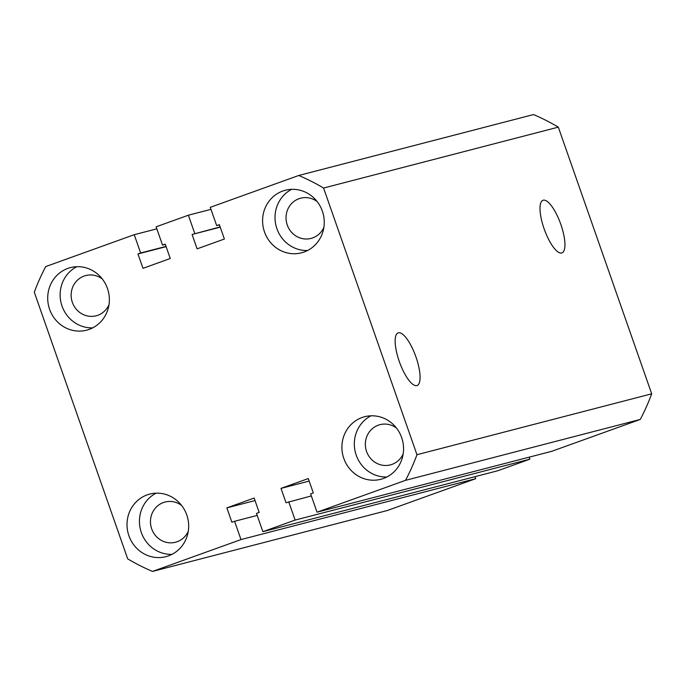 <?xml version="1.0" encoding="UTF-8"?>
<svg xmlns="http://www.w3.org/2000/svg" width="686" height="686" viewBox="0 0 686 686"><rect width="100%" height="100%" fill="white"/><g stroke="black" fill="none" stroke-linecap="round" stroke-linejoin="round"><path stroke-width="1.03" d="M544.101 228.772A27.98 8.609 70.2 0 0 561.868 252.945A27.98 8.609 70.2 0 0 560.839 224.425A27.98 8.609 70.2 0 0 542.918 200.303A27.98 8.609 70.2 0 0 544.101 228.772M399.243 361.368A27.98 8.609 70.2 0 0 417.011 385.549A27.98 8.609 70.2 0 0 415.982 357.029A27.98 8.609 70.2 0 0 398.052 332.907A27.98 8.609 70.2 0 0 399.243 361.368M49.606 309.309A32.311 30.733 -104.5 0 0 86.642 330.172A32.311 30.733 -104.5 0 0 107.462 288.48A32.311 30.733 -104.5 0 0 70.418 267.617A32.311 30.733 -104.5 0 0 49.606 309.309M76.806 266.691A32.311 30.733 -104.5 0 0 62.032 306.085A32.311 30.733 -104.5 0 0 92.679 327.865M264.496 231.945A32.311 30.733 -104.5 0 0 301.531 252.808A32.311 30.733 -104.5 0 0 322.351 211.117A32.311 30.733 -104.5 0 0 285.307 190.254A32.311 30.733 -104.5 0 0 264.496 231.945M291.696 189.327A32.311 30.733 -104.5 0 0 276.921 228.721A32.311 30.733 -104.5 0 0 307.568 250.51M128.917 535.783A32.311 30.733 -104.5 0 0 165.952 556.646A32.311 30.733 -104.5 0 0 186.772 514.954A32.311 30.733 -104.5 0 0 149.728 494.092A32.311 30.733 -104.5 0 0 128.917 535.783M156.116 493.165A32.311 30.733 -104.5 0 0 141.342 532.559A32.311 30.733 -104.5 0 0 171.989 554.348M343.806 458.42A32.311 30.733 -104.5 0 0 380.85 479.282A32.311 30.733 -104.5 0 0 401.662 437.591A32.311 30.733 -104.5 0 0 364.618 416.728A32.311 30.733 -104.5 0 0 343.806 458.42M371.006 415.802A32.311 30.733 -104.5 0 0 356.231 455.195A32.311 30.733 -104.5 0 0 386.878 476.984M317.181 201.607A20.777 19.757 -104.5 0 0 300.631 198.194A20.777 19.757 -104.5 0 0 287.254 224.999A20.777 19.757 -104.5 0 0 311.067 238.411A20.777 19.757 -104.5 0 0 323.869 227.392M102.291 278.97A20.777 19.757 -104.5 0 0 85.741 275.558A20.777 19.757 -104.5 0 0 72.364 302.363A20.777 19.757 -104.5 0 0 96.177 315.774A20.777 19.757 -104.5 0 0 108.98 304.755M181.601 505.445A20.777 19.757 -104.5 0 0 165.052 502.041A20.777 19.757 -104.5 0 0 151.675 528.837A20.777 19.757 -104.5 0 0 175.487 542.249A20.777 19.757 -104.5 0 0 188.29 531.23M396.491 428.081A20.777 19.757 -104.5 0 0 379.941 424.677A20.777 19.757 -104.5 0 0 366.564 451.474A20.777 19.757 -104.5 0 0 390.377 464.894A20.777 19.757 -104.5 0 0 403.179 453.866M558.31 127.142L651.7 393.815L416.959 454.715L323.578 188.041L558.31 127.142A214.658 204.154 -104.5 0 0 533.502 114.571L298.762 175.47A214.658 204.154 -104.5 0 1 323.578 188.041M219.443 224.897L216.673 225.617L210.268 207.326L298.762 175.47M216.673 225.617L219.357 224.648L224.391 239.02L197.122 248.846L192.089 234.466L220.24 227.169M192.089 234.466L220.155 226.92M194.773 233.506L188.367 215.207L210.971 209.341M152.498 571.429L240.992 539.573L475.732 478.674L387.238 510.53L152.498 571.429A214.658 204.154 -104.5 0 1 127.69 558.858L34.3 292.185A214.658 204.154 -104.5 0 1 45.73 266.562L134.233 234.698L140.639 252.997L137.946 253.957L142.98 268.329L170.257 258.511L165.223 244.139L162.539 245.108L156.134 226.817L188.367 215.207M162.539 245.108L165.309 244.388M137.946 253.957L166.106 246.651M140.639 252.997L166.021 246.411M134.233 234.698L156.837 228.832M475.732 478.674L475.029 476.659M240.992 539.573L234.586 521.283L257.199 515.418M234.586 521.283L231.902 522.243L226.869 507.872L255.02 500.574M226.869 507.872L254.146 498.053L259.179 512.425L256.487 513.394L262.892 531.684L497.633 470.793L529.866 459.183L295.126 520.082L262.892 531.684M529.163 457.168L529.866 459.183M317.035 512.193L405.529 480.337L640.27 419.438L551.767 451.302L317.035 512.193L310.629 493.903L313.313 492.934L308.28 478.562L281.003 488.381L286.036 502.761L311.333 495.927M288.72 501.792L295.126 520.082M281.003 488.381L309.163 481.083M640.27 419.438A214.658 204.154 -104.5 0 0 651.7 393.815M405.529 480.337A214.658 204.154 -104.5 0 0 416.959 454.715"/></g></svg>

